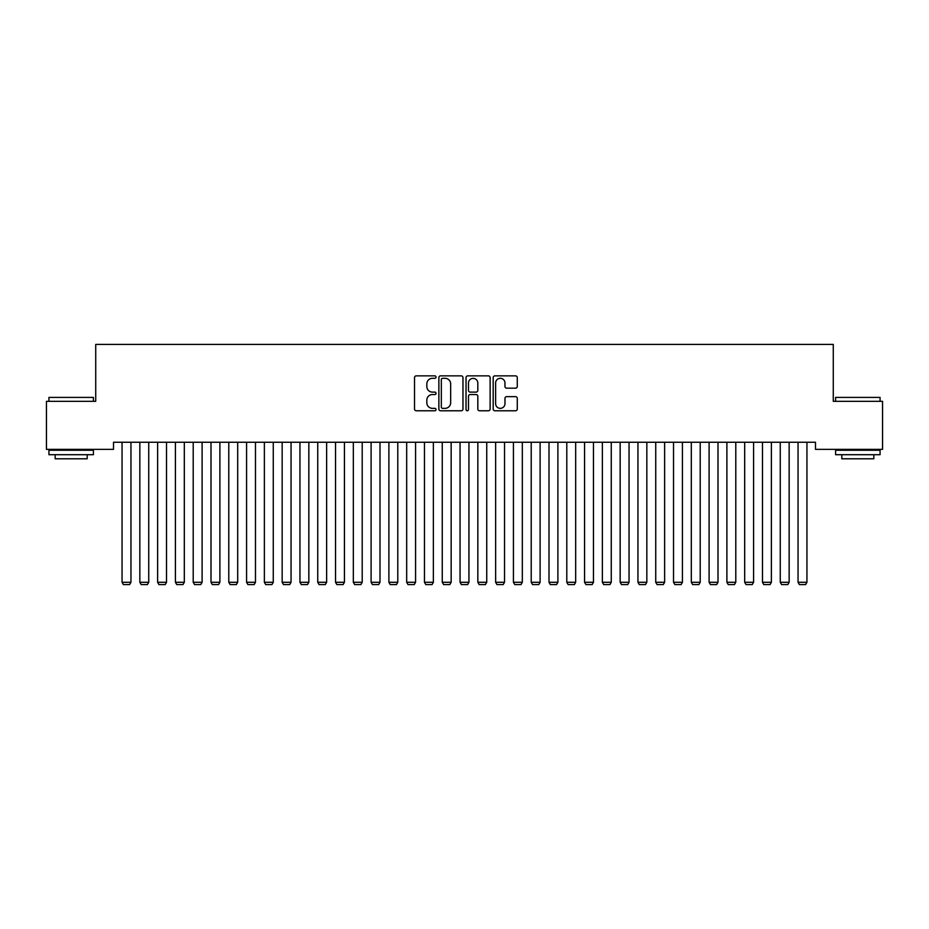 <?xml version="1.0" encoding="UTF-8"?>
<svg xmlns="http://www.w3.org/2000/svg" width="929" height="929" viewBox="0 0 929 929"><rect width="100%" height="100%" fill="white"/><g stroke="black" fill="none" stroke-linecap="round" stroke-linejoin="round"><path stroke-width="1.39" d="M436.038 377.081A1.219 1.219 0 0 0 434.818 375.862L416.262 375.862A1.742 1.742 0 0 0 414.52 377.604L414.52 409.039A1.742 1.742 0 0 0 416.262 410.781L434.818 410.781A1.219 1.219 0 0 0 436.038 409.561A1.219 1.219 0 0 0 434.818 408.342L432.415 408.342A5.586 5.586 0 0 1 426.829 402.756L426.829 400.132A5.586 5.586 0 0 1 432.415 394.546L434.818 394.546A1.219 1.219 0 0 0 436.038 393.327A1.219 1.219 0 0 0 434.818 392.108L432.415 392.108A5.586 5.586 0 0 1 426.829 386.51L426.829 383.898A5.586 5.586 0 0 1 432.415 378.312L434.818 378.312A1.219 1.219 0 0 0 436.038 377.081M515.525 388.171A1.742 1.742 0 0 0 517.279 386.429L517.279 377.604A1.742 1.742 0 0 0 515.525 375.862L494.925 375.862A1.742 1.742 0 0 0 493.183 377.604L493.183 409.039A1.742 1.742 0 0 0 494.925 410.781L515.525 410.781A1.742 1.742 0 0 0 517.279 409.039L517.279 398.39A1.742 1.742 0 0 0 515.525 396.648L506.711 396.648A1.742 1.742 0 0 0 504.97 398.39L504.97 403.674A4.668 4.668 0 0 1 500.301 408.342A4.668 4.668 0 0 1 495.621 403.674L495.621 382.98A4.668 4.668 0 0 1 500.301 378.312A4.668 4.668 0 0 1 504.97 382.98L504.97 386.429A1.742 1.742 0 0 0 506.711 388.171L515.525 388.171M815.488 442.25L113.512 442.25L113.512 449.357L46.45 449.357L46.45 401.328L95.722 401.328L95.722 344.404L833.278 344.404L833.278 401.328L882.55 401.328L882.55 449.357L815.488 449.357L815.488 442.25M462.967 377.604A1.742 1.742 0 0 0 461.225 375.862L440.625 375.862A1.742 1.742 0 0 0 438.871 377.604L438.871 409.039A1.742 1.742 0 0 0 440.625 410.781L461.225 410.781A1.742 1.742 0 0 0 462.967 409.039L462.967 377.604M467.775 375.862L488.375 375.862A1.742 1.742 0 0 1 490.129 377.604L490.129 409.039A1.742 1.742 0 0 1 488.375 410.781L479.561 410.781A1.742 1.742 0 0 1 477.82 409.039L477.82 396.288A1.742 1.742 0 0 0 476.066 394.546L470.213 394.546A1.742 1.742 0 0 0 468.471 396.288L468.471 409.561A1.219 1.219 0 0 1 467.252 410.781A1.219 1.219 0 0 1 466.033 409.561L466.033 377.604A1.742 1.742 0 0 1 467.775 375.862M442.541 378.312A1.219 1.219 0 0 0 441.321 379.531L441.321 407.123A1.219 1.219 0 0 0 442.541 408.342L445.072 408.342A5.586 5.586 0 0 0 450.658 402.756L450.658 383.898A5.586 5.586 0 0 0 445.072 378.312L442.541 378.312M477.82 383.062A4.668 4.668 0 0 0 473.14 378.393A4.668 4.668 0 0 0 468.471 383.062L468.471 390.354A1.742 1.742 0 0 0 470.213 392.108L476.066 392.108A1.742 1.742 0 0 0 477.82 390.354L477.82 383.062M130.954 442.25L130.954 582.286L122.059 582.286L122.059 442.25M130.954 582.286L129.619 584.596L123.394 584.596L122.059 582.286M148.745 442.25L148.745 582.286L139.849 582.286L139.849 442.25M148.745 582.286L147.409 584.596L141.173 584.596L139.849 582.286M166.523 442.25L166.523 582.286L157.628 582.286L157.628 442.25M166.523 582.286L165.199 584.596L158.964 584.596L157.628 582.286M48.935 397.415L93.411 397.415L48.935 397.415L48.935 401.328M93.411 454.699L48.935 454.699L48.935 450.251L93.411 450.251L93.411 454.699M87.187 454.699L87.187 458.787L55.171 458.787L55.171 454.699M835.589 397.415L880.065 397.415L835.589 397.415L835.589 401.328M880.065 454.699L835.589 454.699L835.589 450.251L880.065 450.251L880.065 454.699M873.829 454.699L873.829 458.787L841.813 458.787L841.813 454.699M184.314 442.25L184.314 582.286L175.418 582.286L175.418 442.25M184.314 582.286L182.978 584.596L176.754 584.596L175.418 582.286M202.104 442.25L202.104 582.286L193.209 582.286L193.209 442.25M202.104 582.286L200.769 584.596L194.544 584.596L193.209 582.286M219.894 442.25L219.894 582.286L210.999 582.286L210.999 442.25M219.894 582.286L218.559 584.596L212.335 584.596L210.999 582.286M237.685 442.25L237.685 582.286L228.789 582.286L228.789 442.25M237.685 582.286L236.349 584.596L230.125 584.596L228.789 582.286M255.475 442.25L255.475 582.286L246.58 582.286L246.58 442.25M255.475 582.286L254.14 584.596L247.915 584.596L246.58 582.286M273.265 442.25L273.265 582.286L264.37 582.286L264.37 442.25M273.265 582.286L271.93 584.596L265.706 584.596L264.37 582.286M291.056 442.25L291.056 582.286L282.161 582.286L282.161 442.25M291.056 582.286L289.72 584.596L283.496 584.596L282.161 582.286M308.846 442.25L308.846 582.286L299.951 582.286L299.951 442.25M308.846 582.286L307.511 584.596L301.286 584.596L299.951 582.286M326.636 442.25L326.636 582.286L317.741 582.286L317.741 442.25M326.636 582.286L325.301 584.596L319.077 584.596L317.741 582.286M344.427 442.25L344.427 582.286L335.532 582.286L335.532 442.25M344.427 582.286L343.091 584.596L336.867 584.596L335.532 582.286M362.205 442.25L362.205 582.286L353.322 582.286L353.322 442.25M362.205 582.286L360.882 584.596L354.646 584.596L353.322 582.286M379.996 442.25L379.996 582.286L371.101 582.286L371.101 442.25M379.996 582.286L378.672 584.596L372.436 584.596L371.101 582.286M397.786 442.25L397.786 582.286L388.891 582.286L388.891 442.25M397.786 582.286L396.451 584.596L390.226 584.596L388.891 582.286M415.577 442.25L415.577 582.286L406.681 582.286L406.681 442.25M415.577 582.286L414.241 584.596L408.017 584.596L406.681 582.286M433.367 442.25L433.367 582.286L424.472 582.286L424.472 442.25M433.367 582.286L432.031 584.596L425.807 584.596L424.472 582.286M451.157 442.25L451.157 582.286L442.262 582.286L442.262 442.25M451.157 582.286L449.822 584.596L443.597 584.596L442.262 582.286M468.948 442.25L468.948 582.286L460.052 582.286L460.052 442.25M468.948 582.286L467.612 584.596L461.388 584.596L460.052 582.286M486.738 442.25L486.738 582.286L477.843 582.286L477.843 442.25M486.738 582.286L485.402 584.596L479.178 584.596L477.843 582.286M504.528 442.25L504.528 582.286L495.633 582.286L495.633 442.25M504.528 582.286L503.193 584.596L496.969 584.596L495.633 582.286M522.319 442.25L522.319 582.286L513.423 582.286L513.423 442.25M522.319 582.286L520.983 584.596L514.759 584.596L513.423 582.286M540.109 442.25L540.109 582.286L531.214 582.286L531.214 442.25M540.109 582.286L538.774 584.596L532.549 584.596L531.214 582.286M557.899 442.25L557.899 582.286L549.004 582.286L549.004 442.25M557.899 582.286L556.564 584.596L550.328 584.596L549.004 582.286M575.678 442.25L575.678 582.286L566.795 582.286L566.795 442.25M575.678 582.286L574.354 584.596L568.118 584.596L566.795 582.286M593.468 442.25L593.468 582.286L584.573 582.286L584.573 442.25M593.468 582.286L592.133 584.596L585.909 584.596L584.573 582.286M611.259 442.25L611.259 582.286L602.364 582.286L602.364 442.25M611.259 582.286L609.923 584.596L603.699 584.596L602.364 582.286M629.049 442.25L629.049 582.286L620.154 582.286L620.154 442.25M629.049 582.286L627.714 584.596L621.489 584.596L620.154 582.286M646.839 442.25L646.839 582.286L637.944 582.286L637.944 442.25M646.839 582.286L645.504 584.596L639.28 584.596L637.944 582.286M664.63 442.25L664.63 582.286L655.735 582.286L655.735 442.25M664.63 582.286L663.294 584.596L657.07 584.596L655.735 582.286M682.42 442.25L682.42 582.286L673.525 582.286L673.525 442.25M682.42 582.286L681.085 584.596L674.86 584.596L673.525 582.286M700.211 442.25L700.211 582.286L691.315 582.286L691.315 442.25M700.211 582.286L698.875 584.596L692.651 584.596L691.315 582.286M718.001 442.25L718.001 582.286L709.106 582.286L709.106 442.25M718.001 582.286L716.665 584.596L710.441 584.596L709.106 582.286M735.791 442.25L735.791 582.286L726.896 582.286L726.896 442.25M735.791 582.286L734.456 584.596L728.231 584.596L726.896 582.286M753.582 442.25L753.582 582.286L744.686 582.286L744.686 442.25M753.582 582.286L752.246 584.596L746.022 584.596L744.686 582.286M771.372 442.25L771.372 582.286L762.477 582.286L762.477 442.25M771.372 582.286L770.036 584.596L763.801 584.596L762.477 582.286M789.151 442.25L789.151 582.286L780.255 582.286L780.255 442.25M789.151 582.286L787.827 584.596L781.591 584.596L780.255 582.286M806.941 442.25L806.941 582.286L798.046 582.286L798.046 442.25M806.941 582.286L805.606 584.596L799.381 584.596L798.046 582.286M93.411 401.328L93.411 397.415M83.273 450.251L83.273 449.357M59.084 450.251L59.084 449.357M880.065 401.328L880.065 397.415M869.916 450.251L869.916 449.357M845.727 450.251L845.727 449.357"/></g></svg>
